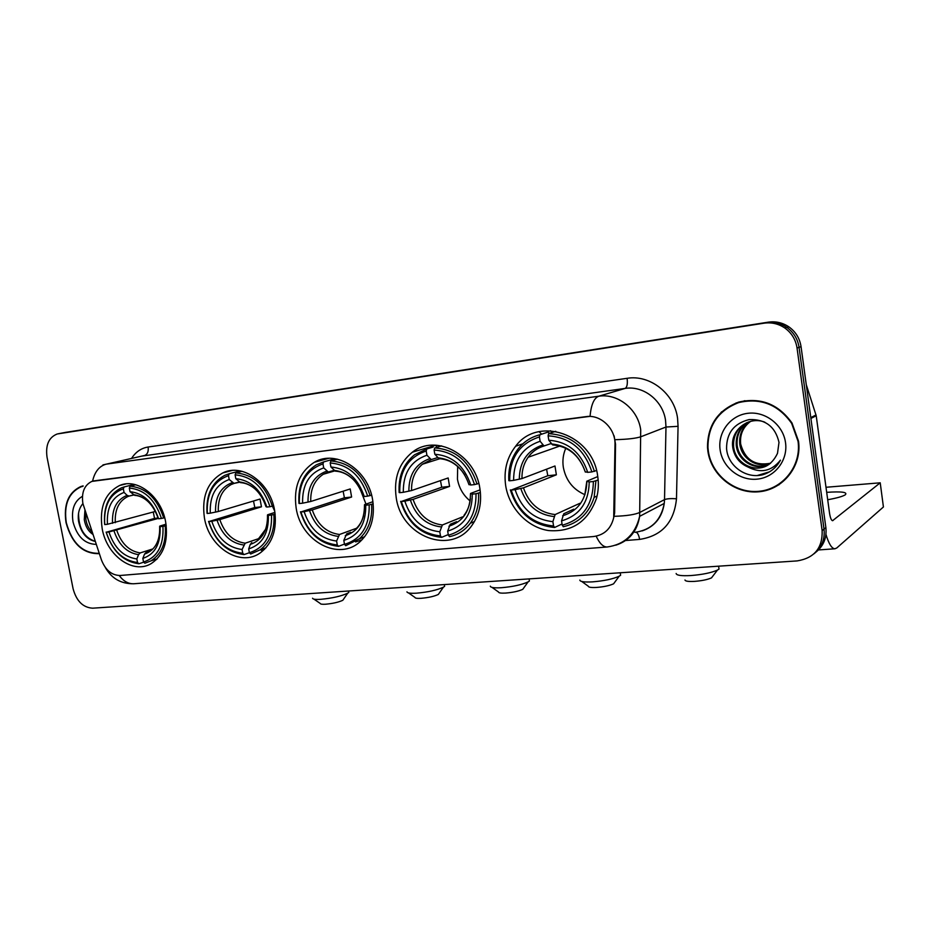<?xml version="1.0" encoding="UTF-8"?>
<svg xmlns="http://www.w3.org/2000/svg" width="930" height="930" viewBox="0 0 930 930"><rect width="100%" height="100%" fill="white"/><g stroke="black" fill="none" stroke-linecap="round" stroke-linejoin="round"><path stroke-width="1.4" d="M505.722 485.937C509.291 508.268 527.531 527.438 548.607 530.565C572.136 532.332 588.12 521.544 596.537 498.178C598.455 491.063 598.85 483.728 597.699 476.172C592.794 434.182 538.017 415.419 515.65 446.214C506.838 457.537 503.525 470.778 505.722 485.937M204.426 517.917C209.099 547.654 240.765 567.753 260.667 552.571C272.595 543.167 277.245 529.135 274.617 510.465C270.258 482.577 242.346 462.815 222.781 472.928C207.599 481.577 201.484 496.574 204.426 517.917M296.17 508.175C300.971 541.458 339.299 561.929 360.503 541.248C371.047 530.972 375.092 517.243 372.663 500.061C368.222 469.557 335.788 449.097 314.375 462.28C299.413 472.01 293.334 487.308 296.17 508.175M396.203 497.562C401.19 536.552 451.143 556.047 471.94 525.369C479.299 514.941 481.961 502.712 479.915 488.669C475.335 454.177 435.473 433.403 412.385 452.189C398.958 463.14 393.564 478.264 396.203 497.562M102.195 528.775C106.741 555.57 133.257 574.81 151.276 563.545C163.657 555.245 168.446 541.4 165.668 522.032C161.378 496.446 137.233 477.601 119.668 485.472C104.974 493.051 99.15 507.489 102.195 528.775M82.886 503.514L101.382 559.79C105.439 570.125 111.693 575.356 120.156 575.484L593.503 536.54C604.291 535.064 611.022 528.751 613.695 517.603L614.997 444.412C615.625 428.567 600.606 414.269 586.109 416.628L91.861 481.403C84.328 485.111 81.34 492.482 82.886 503.514M552.304 432.438L550.467 430.718M541.713 434.171L539.028 431.683M83.13 485.879L80.736 486.564C68.343 492.516 63.438 504.537 66.03 522.637C71.854 543.655 82.956 554.001 99.336 553.664M707.893 451.271C711.217 475.207 734.712 494.144 758.892 491.772C783.118 489.761 802.125 466.093 798.521 441.192L791.988 422.987C778.387 404.027 760.612 397.064 738.676 402.097C717.972 410.072 707.567 425.161 707.486 447.353L707.893 451.271M771.261 488.273L779.142 484.681M715.856 419.116L721.634 411.816M93.453 480.938L590.062 416.349C591.085 404.759 593.979 398.052 598.757 396.215C617.718 393.099 638.027 409.177 640.712 429.881L639.642 516.336C637.178 531.239 629.203 540.865 615.707 545.213M815.947 552.153C823.608 545.887 826.921 537.714 825.875 527.612L801.056 346.692L799.056 347.332C797.742 338.939 793.65 332.289 786.803 327.383C780.491 323.175 773.609 321.617 766.146 322.675L61.659 433.124L766.146 322.675C773.609 321.617 780.491 323.175 786.803 327.383C793.65 332.289 797.742 338.939 799.056 347.332L824.015 529.1L799.056 347.332L797.033 347.983C795.708 339.543 791.604 332.87 784.734 327.93C778.387 323.71 771.47 322.129 763.983 323.198L57.207 433.985C48.802 437.333 45.407 445.063 47.035 457.2L73.086 588.713C76.458 601.082 82.979 607.569 92.651 608.185L797.208 560.906C814.366 558.07 822.678 547.968 822.143 530.612L797.033 347.983M814.052 553.757C821.748 547.468 825.073 539.249 824.015 529.1C825.073 539.249 821.748 547.468 814.052 553.757M614.102 435.821L615.532 444.203L614.637 512.965L613.695 517.603M736.397 402.853L728.841 406.991M801.056 346.692C799.754 338.334 795.685 331.719 788.861 326.837C782.572 322.652 775.713 321.094 768.285 322.164L65.716 432.345M83.026 486.274L80.829 486.913C68.576 492.807 63.728 504.699 66.286 522.614C72.052 543.399 83.026 553.629 99.231 553.327M92.93 534.425C88.315 531.321 85.432 526.392 84.293 519.649L84.921 510.361M92.198 532.216C88.78 528.845 86.664 524.508 85.851 519.219L85.816 513.069M82.212 496.446C74.261 501.235 71.192 509.71 73.017 521.87C77.016 536.564 84.758 544.073 96.255 544.387M82.909 503.595C79.131 508.071 77.655 513.825 78.48 520.835C80.829 532.553 86.432 539.423 95.267 541.446M95.232 541.341C84.107 537.656 78.539 528.263 78.562 513.139M744.93 400.679L736.525 403.306M798.033 441.25L791.639 423.336C778.189 404.504 760.577 397.575 738.815 402.55C718.274 410.467 707.986 425.44 707.951 447.458L708.346 451.224C711.636 474.916 734.898 493.656 758.822 491.307C782.793 489.308 801.614 465.884 798.033 441.25M770.249 463.524C757.194 468.546 741.78 458.734 739.862 444.656L739.745 443.843C739.048 434.403 742.512 426.963 750.138 421.499M770.621 463.221C755.125 466.163 745.151 459.827 740.722 444.238L740.606 443.424C739.908 434.217 743.233 426.87 750.603 421.383M768.703 464.651C755.439 471.161 738.35 461.28 736.374 446.342L736.269 445.528C735.595 435.194 739.617 427.37 748.336 422.057M769.098 464.372C755.869 470.51 739.211 460.629 737.258 445.912L737.141 445.098C736.467 434.996 740.35 427.265 748.79 421.906M747.72 466.895C761.507 470.638 771.435 466.116 777.503 453.34L779.003 442.366C775.341 426.672 765.425 419.081 749.243 419.558C734.061 423.336 726.504 433.02 726.574 448.632C727.748 466.023 746.209 479.078 762.635 474.777C770.586 472.382 776.515 467.511 780.433 460.164C771.447 471.382 760.542 473.614 747.72 466.895C739.583 463.326 734.619 457.049 732.852 448.051L732.735 447.225C730.108 430.45 748.476 415.629 764.82 422.174M767.471 465.407C754.195 473.103 735.723 463.233 733.735 447.621L733.619 446.795C732.98 435.798 737.432 427.719 747.011 422.569M720.134 449.911C722.529 467.279 739.641 480.961 757.101 479.148C774.585 477.601 788.14 460.501 785.525 442.645C783.176 424.743 765.227 410.979 747.743 413.315C730.213 415.396 717.495 432.566 720.134 449.911M769.424 471.87L757.276 475.509M343.658 599.06L342.821 600.269C338.66 602.221 332.882 603.547 325.488 604.233C322.14 604.407 320.397 604.163 320.269 603.477L313.922 599.129M312.573 598.211C312.747 599.246 315.444 599.629 320.664 599.327C332.231 598.234 341.252 596.188 347.715 593.189L348.785 592.422L348.541 591.073M166.238 525.613L162.936 526.357C163.866 545.596 157.403 557.477 143.522 562.011L142.836 558.407C155.066 554.234 160.82 543.655 160.088 526.659L159.786 526.089L166.04 524.183M143.708 562.173L138.884 563.754L137.535 562.534C122.655 560.523 112.228 550.432 106.241 532.262L108.938 531.983C114.355 548.061 123.655 557.047 136.838 558.953L138.547 554.652L140.186 552.92L152.288 549.107M158.228 518.428L108.938 531.983M106.241 532.262L154.543 518.405L153.264 512.023M155.961 559.604L156.6 559.453M163.715 518.01C157.17 498.317 145.964 487.715 130.084 486.192L129.316 488.041C144.452 489.564 155.159 499.701 161.425 518.44L164.68 517.731M135.734 484.774L130.084 486.192M143.522 562.011L144.871 563.231L151.055 560.825C161.681 553.966 166.4 542.33 165.215 525.915M106.136 532.076C112.367 551.13 123.283 561.685 138.884 563.754M161.425 518.44L158.588 518.754C152.939 502.212 143.418 493.191 130.014 491.679L129.316 488.041M160.088 526.659L162.936 526.357M136.838 558.953L137.535 562.534M130.014 491.679L134.745 495.365M133.13 494.644C144.801 496.12 153.148 504.037 158.158 518.37L158.588 518.754M149.695 550.932L146.161 552.374L144.534 554.106L142.836 558.407M124.109 486.948L121.505 487.808C108.915 494.109 103.288 506.304 104.648 524.404L104.741 524.578C103.544 505.827 109.74 493.9 123.341 488.796L124.109 486.948L134.246 484.414M123.341 488.796L124.039 492.412C112.03 497.05 106.508 507.675 107.438 524.288L104.741 524.578M133.478 494.934L129.142 496.05L127.143 495.365L124.039 492.412M107.438 524.288L155.391 511.43M154.543 518.405L158.054 518.022M439.274 593.096L438.309 594.456C434.217 596.374 428.474 597.653 421.081 598.316C417.117 598.525 415.059 598.223 414.92 597.409L408.526 592.922M406.968 591.829C407.142 593.061 410.328 593.514 416.512 593.177C428.079 592.131 437.042 590.132 443.412 587.19L444.621 586.353L444.354 584.784M272.42 506.234L274.745 511.186M275.152 514.174L271.502 515.046C272.165 535.32 264.794 547.875 249.38 552.699L248.694 548.921C262.272 544.469 268.828 533.285 268.352 515.371L267.619 514.767L274.931 512.407M249.391 552.711L244.067 554.571L242.765 553.28C226.397 551.234 215.074 540.667 208.82 521.579L211.796 521.265C217.469 538.156 227.559 547.572 242.067 549.514L245.183 543.213L259.691 538.296M228.489 475.683L229.199 473.754L224.665 475.393C211.726 482.589 205.856 495.225 207.041 513.325L207.309 513.488C206.344 493.76 213.4 481.159 228.489 475.683L229.187 479.496C215.865 484.46 209.564 495.678 210.296 513.162L218.306 511.512L260.04 499.05L261.458 506.804L219.806 519.603L211.796 521.265M208.82 521.579L254.797 507.524L253.518 501.003M261.191 550.293L264.515 549.328M272.351 506.257C265.492 485.53 253.32 474.416 235.813 472.928L235.104 474.858C251.786 476.358 263.411 486.983 269.991 506.711L273.583 505.874M241.963 471.301L235.813 472.928M249.38 552.699L250.681 554.001L260.109 549.863C270.305 542.097 274.885 530.344 273.862 514.581M208.553 521.393C215.051 541.423 226.897 552.478 244.067 554.571M269.991 506.711L266.84 507.048C260.911 489.645 250.565 480.194 235.802 478.683L235.104 474.858M268.352 515.371L271.502 515.046M242.067 549.514L242.765 553.28M235.802 478.683L240.382 482.612C246.125 482.949 251.53 485.541 256.575 490.377M265.957 506.594L266.84 507.048M251.798 542.609L250.263 544.41L248.694 548.921M229.199 473.754L239.975 470.917L240.661 471.638M210.296 513.162L207.309 513.488M238.998 482.031L234.058 483.391L229.187 479.496M254.797 507.524L261.458 506.804M523.834 587.841L522.765 589.329C518.731 591.201 513.011 592.445 505.618 593.073C501.049 593.317 498.689 592.968 498.526 592.026L492.086 587.423M490.331 586.167C490.529 587.586 494.179 588.109 501.305 587.725C512.883 586.725 521.811 584.784 528.089 581.901L529.414 580.994L529.135 579.25M360.05 488.82L365.978 504.083M373.186 503.851L369.198 504.862C369.594 526.078 361.363 539.237 344.507 544.341L343.809 540.388C358.666 535.68 365.99 523.962 365.757 505.223L364.572 504.595L372.93 501.712M350.691 532.355L346.681 533.832L343.809 540.388M344.46 544.085L338.532 546.328L337.288 544.98C319.513 542.899 307.377 531.902 300.878 511.977L304.122 511.64C310.016 529.275 320.838 539.063 336.59 541.039L339.485 534.494L356.539 528.263M322.989 463.896L323.652 461.896L316.363 464.826C303.692 472.928 297.879 485.786 298.937 503.374L299.367 503.537C298.623 482.926 306.493 469.708 322.989 463.896L323.698 467.883C309.12 473.149 302.099 484.914 302.61 503.188L310.76 501.491L350.203 488.948L351.61 497.027L312.259 509.931L304.122 511.64M300.878 511.977L344.402 497.806L343.135 491.191M359.131 539.016L363.026 537.354M355.632 541.934L362.014 539.795M370.117 495.678C362.979 474.021 349.889 462.466 330.859 460.989L330.208 463C348.343 464.477 360.84 475.532 367.687 496.143L371.593 495.179M337.404 459.164L330.859 460.989M344.507 544.341L345.739 545.701L359.503 538.691C368.466 530.228 372.5 518.789 371.616 504.386M300.437 511.814C307.191 532.704 319.885 544.213 338.532 546.328M367.687 496.143L364.258 496.515C358.073 478.334 346.96 468.499 330.917 467L330.208 463M365.757 505.223L369.198 504.862M336.59 541.039L337.288 544.98M330.917 467L335.312 471.161C342.868 471.603 349.61 475.195 355.539 481.961M362.933 496.016L364.258 496.515M323.652 461.896L332.463 459.443M333.824 459.071L334.579 459.955M302.61 503.188L299.367 503.537M333.847 470.406L328.313 472.01L323.698 467.883M344.402 497.806L351.61 497.027M614.765 582.203L613.579 583.819C609.603 585.633 603.907 586.842 596.502 587.446C591.224 587.714 588.504 587.307 588.318 586.237L581.785 581.494M579.832 580.076C580.053 581.703 584.273 582.296 592.491 581.866C604.093 580.901 612.986 579.018 619.171 576.216L620.624 575.251L620.333 573.322M457.676 466.476L457.444 479.124C459.071 488.076 463.303 495.353 470.127 500.956M480.403 492.516L476.032 493.725C476.102 515.964 466.872 529.798 448.365 535.215L447.679 531.077C464 526.089 472.196 513.767 472.266 494.121L470.522 493.458L480.089 489.854M456.63 521.672L450.248 524.264L447.679 531.077M448.26 534.576L441.645 537.342L440.471 535.913C421.104 533.808 408.038 522.335 401.283 501.514L404.829 501.154C410.955 519.579 422.615 529.786 439.785 531.786L442.378 524.985L462.733 516.801M426.219 451.027L426.8 448.946L414.559 454.77C403.376 463.861 398.226 476.451 399.144 492.54L399.772 492.679C399.284 471.103 408.107 457.223 426.219 451.027L426.917 455.212C410.921 460.803 403.05 473.172 403.318 492.296L411.583 490.552L448.167 477.962L449.562 486.402L413.083 499.375L404.829 501.154M401.283 501.514L441.715 487.25L440.471 480.601M477.02 484.112C469.58 461.431 455.468 449.388 434.694 447.958L434.112 450.05C453.91 451.492 467.383 463.012 474.533 484.6L478.799 483.461M441.599 445.889L434.694 447.958M448.365 535.215L449.527 536.645C457.909 534.855 464.837 530.391 470.301 523.264C476.474 514.802 479.206 504.792 478.52 493.237M400.644 501.363C407.666 523.195 421.325 535.192 441.645 537.342M474.533 484.6L470.766 485.007C464.314 465.965 452.329 455.712 434.822 454.235L434.112 450.05M472.266 494.121L476.032 493.725M439.785 531.786L440.471 535.913M434.822 454.235L438.972 458.641C449.539 459.35 458.153 464.814 464.814 475.032M468.918 484.46L470.766 485.007M426.8 448.946L433.136 447.063M436.217 446.144L437.053 447.249M403.318 492.296L399.772 492.679M437.437 457.653L431.229 459.583L426.917 455.212M441.715 487.25L449.562 486.402M712.798 576.158L711.496 577.879C707.579 579.634 701.906 580.797 694.478 581.389C688.363 581.68 685.201 581.215 684.98 579.995M676.145 573.485C676.412 575.356 681.318 576.042 690.839 575.554C702.476 574.612 711.345 572.787 717.437 570.09L719.018 569.067L718.716 566.963M565.8 448.225C563.15 454.235 562.325 460.606 563.336 467.348C565.905 480.473 573.113 489.587 584.97 494.702M598.164 480.02L593.352 481.496C593.014 504.874 582.645 519.44 562.243 525.206L561.557 520.87C579.553 515.557 588.771 502.584 589.213 481.938L586.749 481.252L597.769 476.567M573.717 509.187L563.766 513.767L561.557 520.87M562.046 523.974L554.64 527.484L553.571 525.973C532.367 523.846 518.243 511.872 511.209 490.064L515.104 489.657C521.498 508.954 534.087 519.626 552.885 521.649L555.129 514.569L579.843 503.316M539.423 436.914L539.923 434.752C531.216 436.949 524.009 441.576 518.312 448.644C511.302 457.781 508.14 468.464 508.85 480.671L509.71 480.798C509.547 458.153 519.452 443.529 539.423 436.914L540.121 441.297C522.474 447.284 513.639 460.303 513.604 480.38L521.974 478.578L554.977 465.988L556.373 474.812L523.462 487.832L515.104 489.657M511.209 490.064L547.793 475.742L546.584 469.185M594.421 471.405C586.644 447.621 571.369 435.031 548.595 433.659L548.107 435.833C569.811 437.24 584.4 449.26 591.875 471.917L596.537 470.534M555.745 431.311L548.595 433.659M562.243 525.206L563.313 526.729C578.623 523.148 588.899 513.36 594.13 497.364L595.909 480.996M510.338 489.912C517.65 512.79 532.413 525.311 554.64 527.484M591.875 471.917L587.725 472.359C580.971 452.387 567.998 441.68 548.805 440.239L548.107 435.833M589.213 481.938L593.352 481.496M552.885 521.649L553.571 525.973M548.805 440.239L552.641 444.912C568.497 446.4 579.355 455.351 585.214 471.766L587.725 472.359M539.923 434.752L548.375 431.985L549.258 433.438M548.375 431.985L542.539 433.892M513.604 480.38L509.71 480.798M551.025 443.564L544.05 445.958L540.121 441.297M547.793 475.742L556.373 474.812M825.956 534.436C828.793 543.841 831.78 548.619 834.908 548.781L836.756 547.979L883.419 506.978L880.222 482.81L832.594 520.695C831.292 520.382 830.269 517.847 829.525 513.081L816.215 415.768L810.902 418.442M880.222 482.81L825.991 487.274M827.7 499.747C836.698 498.12 842.557 496.481 845.265 494.83C847.893 492.168 841.697 491.331 826.689 492.342M806.264 384.66L816.215 415.768M131.56 458.42C135.687 451.934 141.209 448.132 148.126 447.016L627.111 378.312C627.75 383.892 627.087 387.252 625.134 388.415L141.779 456.107M627.111 378.312C649.942 374.43 674.424 393.506 677.563 418.256L678.063 426.324L676.482 498.759C674.122 522.416 661.835 535.959 639.619 539.4L624.658 540.597M615.125 439.692C627.657 439.355 636.341 438.344 641.165 436.635L665.985 427.021L665.566 420.546C663.032 400.714 643.479 385.38 625.134 388.415L598.757 396.215L106.194 464.151C99.289 466.046 94.744 471.719 92.57 481.17M596.165 536.168C599.501 543.399 603.14 547.014 607.092 547.003L607.464 546.968M134.292 583.726L133.827 583.761C128.305 583.959 123.434 581.204 119.226 575.531M614.335 516.313C626.634 515.918 635.167 514.604 639.91 512.372L664.52 499.619L665.985 427.021L678.063 426.324M102.951 464.919L144.592 455.479C147.498 454.351 148.672 451.527 148.126 447.016M763.983 323.198L768.285 322.164M58.323 433.752L66.448 432.206M822.143 530.612L825.875 527.612M635.027 532.332C651.291 529.984 661.032 520.347 664.253 503.432L664.52 499.619C666.95 498.689 670.937 498.399 676.482 498.759M636.12 532.216C637.748 532.96 638.91 535.355 639.619 539.4M116.785 530.379C121.423 543.666 129.224 551.176 140.186 552.92M144.534 554.106C155.136 550.293 160.181 541.004 159.658 526.24M114.03 531.007C118.866 544.992 127.038 552.862 138.547 554.652M127.143 495.365C116.727 499.538 111.856 508.85 112.542 523.311M129.247 496.027L127.701 496.597C118.784 501.142 114.646 509.849 115.297 522.683M219.806 519.603C224.665 533.564 233.128 541.434 245.183 543.213M265.992 506.687C260.714 491.61 251.658 483.321 238.789 481.833M250.263 544.41C262.039 540.353 267.782 530.542 267.491 514.976M217.062 520.254C222.119 534.936 230.989 543.19 243.648 545.015M232.186 482.635C220.608 487.088 215.074 496.934 215.562 512.151M234.197 483.356L231.152 484.553C222.072 489.761 217.794 498.747 218.306 511.512M312.259 509.931C317.328 524.497 326.395 532.681 339.485 534.494M362.979 496.19C357.48 480.426 347.739 471.812 333.765 470.324M345.251 535.703C358.131 531.414 364.548 521.125 364.479 504.851M309.527 510.593C314.793 525.915 324.303 534.506 338.043 536.366M326.57 471.196C313.91 475.916 307.725 486.227 308.016 502.142M328.476 471.975L323.291 474.242C314.526 480.101 310.353 489.18 310.76 501.491M413.083 499.375C418.361 514.604 428.125 523.148 442.378 524.985M468.999 484.704C463.245 468.209 452.747 459.222 437.507 457.746M448.946 526.194C463.094 521.649 470.278 510.837 470.487 493.784M410.374 500.061C415.861 516.08 426.103 525.032 441.076 526.915M429.625 458.699C415.733 463.721 408.805 474.556 408.863 491.214M431.404 459.536L422.394 464.233C414.873 470.72 411.269 479.485 411.583 490.552M523.462 487.832C528.984 503.781 539.54 512.697 555.129 514.569M585.354 472.103C579.332 454.805 567.974 445.424 551.281 443.959M562.627 515.778C578.227 510.93 586.295 499.55 586.842 481.635M520.788 488.529C526.531 505.304 537.587 514.65 553.966 516.569M542.62 445.005C527.298 450.353 519.521 461.78 519.3 479.252M544.131 445.947C537.563 447.865 532.239 451.631 528.147 457.258C523.811 463.477 521.753 470.58 521.974 478.578M833.013 520.521L832.199 520.591M810.786 417.593L816.04 414.954M125.887 483.925L119.668 485.472M435.996 445.179L412.385 452.189M328.72 458.327L314.375 462.28M232.268 470.452L222.781 472.928M522.811 443.831L515.65 446.214M105.241 567.347C111.53 578.495 121.063 583.97 133.827 583.761L607.092 547.003C624.483 544.596 635.33 534.366 639.642 516.336L664.253 503.432C662.137 517.347 654.778 526.508 642.177 530.902M784.734 327.93L788.861 326.837M83.107 485.995L80.736 486.564M740.722 444.238L739.862 444.656M737.258 445.912L736.374 446.342M733.735 447.621L732.852 448.051M342.821 600.269L347.715 593.189M348.529 591.015L348.785 592.422M157.217 558.825L151.055 560.825M147.277 500.828C143.185 497.445 139.012 495.632 134.745 495.376M133.653 495.051L129.142 496.05M438.309 594.456L443.412 587.19M444.331 584.586L444.621 586.353M265.945 547.817L260.109 549.863M265.736 529.1L257.54 539.993M239.359 482.298L234.058 483.391M522.765 589.329L528.089 581.901M529.077 578.902L529.414 580.994M364.688 536.715L359.503 538.691M363.525 515.813C362.002 521.416 359.305 525.892 355.446 529.263M334.544 470.964L323.291 474.242L328.313 472.01M613.579 583.819L619.171 576.216M620.252 572.775L620.624 575.251M474.428 521.556L470.301 523.264M470.417 498.631C469.778 505.118 467.639 510.686 463.989 515.348M439.937 458.688L422.394 464.233L431.229 459.583M711.496 577.879L717.437 570.09M718.599 566.184L719.018 569.067M597.072 496.016L594.13 497.364M586.76 481.624L584.97 493.818M559.941 446.005L528.147 457.258C532.181 451.631 537.482 447.865 544.05 445.958M834.908 548.781L818.481 549.944"/></g></svg>

